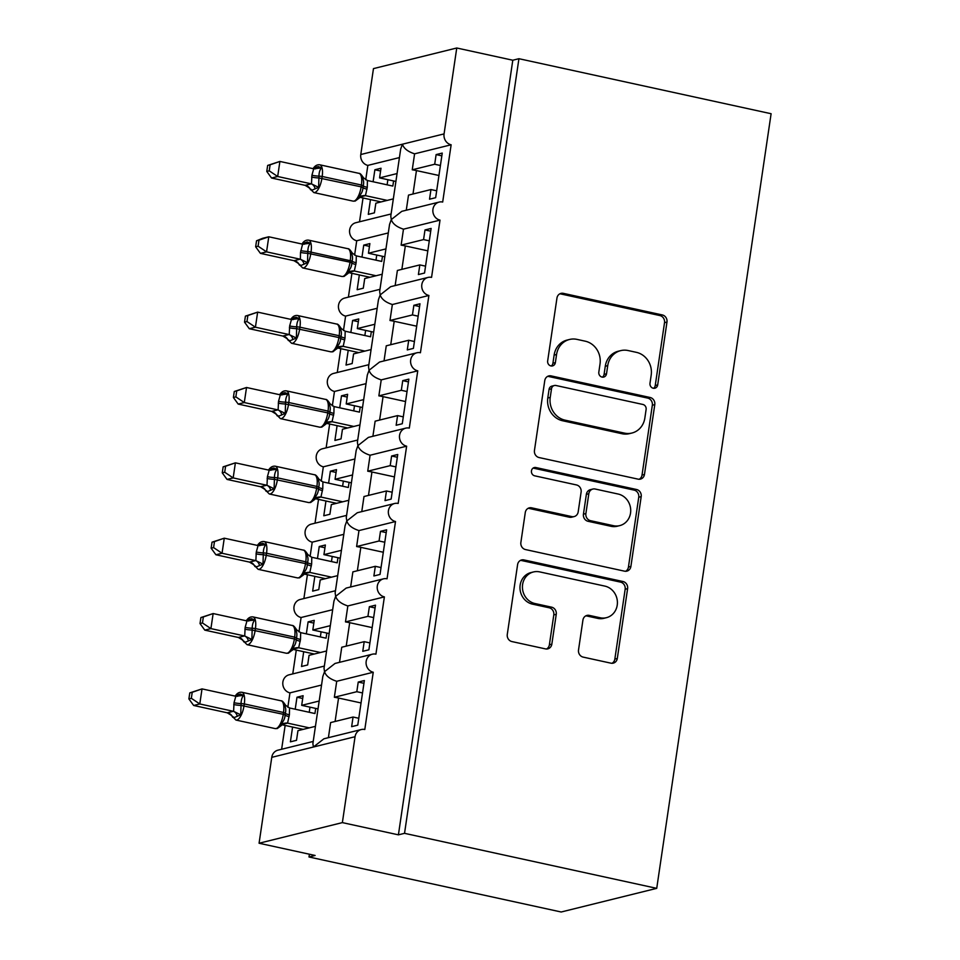 <?xml version="1.0" encoding="UTF-8"?>
<svg xmlns="http://www.w3.org/2000/svg" width="960" height="960" viewBox="0 0 960 960"><rect width="100%" height="100%" fill="white"/><g stroke="black" fill="none" stroke-linecap="round" stroke-linejoin="round"><path stroke-width="1.44" d="M653.22 388.236A4.248 3.876 76.1 0 0 657.684 384.936L666.972 322.068A6.072 5.532 76.1 0 0 662.34 314.952L563.328 293.352A6.072 5.532 76.1 0 0 556.956 298.068L547.668 360.936A4.248 3.876 76.1 0 0 552.54 365.904A4.248 3.876 76.1 0 0 555.372 362.616L556.572 354.48A19.416 17.724 76.1 0 1 569.508 339.48A19.416 17.724 76.1 0 1 576.972 339.384L585.228 341.184A19.416 17.724 76.1 0 1 600.024 363.96L598.824 372.096A4.248 3.876 76.1 0 0 603.696 377.064A4.248 3.876 76.1 0 0 606.528 373.776L607.728 365.64A19.416 17.724 76.1 0 1 620.664 350.64A19.416 17.724 76.1 0 1 628.128 350.544L636.384 352.344A19.416 17.724 76.1 0 1 651.192 375.12L649.992 383.256A4.248 3.876 76.1 0 0 653.22 388.236M653.58 388.296A4.248 3.876 76.1 0 0 655.236 385.548L664.524 322.68A6.072 5.532 76.1 0 0 659.892 315.564L560.88 293.964A6.072 5.532 76.1 0 0 559.812 293.844M551.256 365.976A4.248 3.876 76.1 0 0 552.924 363.228L554.124 355.092L556.572 354.48M602.424 377.136A4.248 3.876 76.1 0 0 604.08 374.388L605.28 366.252L607.728 365.64M578.52 649.992A6.072 5.532 76.1 0 0 583.14 657.108L610.92 663.168A6.072 5.532 76.1 0 0 617.304 658.452L627.612 588.636A6.072 5.532 76.1 0 0 622.98 581.52L523.968 559.92A6.072 5.532 76.1 0 0 517.596 564.636L507.276 634.452A6.072 5.532 76.1 0 0 511.908 641.568L545.46 648.888A6.072 5.532 76.1 0 0 551.832 644.172L556.248 614.292A6.072 5.532 76.1 0 0 551.628 607.176L534.984 603.54A16.224 14.82 76.1 0 1 522.444 587.892A16.224 14.82 76.1 0 1 533.424 571.968A16.224 14.82 76.1 0 1 539.652 571.884L604.848 586.104A16.224 14.82 76.1 0 1 617.388 601.764A16.224 14.82 76.1 0 1 606.408 617.688A16.224 14.82 76.1 0 1 600.168 617.76L589.308 615.396A6.072 5.532 76.1 0 0 582.924 620.112L578.52 649.992M518.928 58.704L404.532 833.328L656.724 888.348L771.108 113.724L518.928 58.704L512.796 60.228L456.756 48L444.072 133.896A9.276 8.46 -103.9 0 0 451.14 144.78L442.68 202.044A9.276 8.46 76.1 0 0 439.128 202.092A9.276 8.46 76.1 0 0 432.852 211.188A9.276 8.46 76.1 0 0 440.016 220.128L431.556 277.392A9.276 8.46 76.1 0 0 427.992 277.44A9.276 8.46 76.1 0 0 421.728 286.536A9.276 8.46 76.1 0 0 428.892 295.476L420.432 352.752A9.276 8.46 76.1 0 0 416.868 352.788A9.276 8.46 76.1 0 0 410.592 361.896A9.276 8.46 76.1 0 0 417.756 370.836L409.308 428.1A9.276 8.46 76.1 0 0 405.744 428.148A9.276 8.46 76.1 0 0 399.468 437.244A9.276 8.46 76.1 0 0 406.632 446.184L398.172 503.448A9.276 8.46 76.1 0 0 394.62 503.496A9.276 8.46 76.1 0 0 388.344 512.592A9.276 8.46 76.1 0 0 395.508 521.532L387.048 578.808A9.276 8.46 76.1 0 0 383.484 578.844A9.276 8.46 76.1 0 0 377.22 587.952A9.276 8.46 76.1 0 0 384.384 596.892L375.924 654.156A9.276 8.46 76.1 0 0 372.36 654.204A9.276 8.46 76.1 0 0 366.084 663.3A9.276 8.46 76.1 0 0 373.248 672.24L364.8 729.504A9.276 8.46 76.1 0 0 361.236 729.552A9.276 8.46 76.1 0 0 355.056 736.716L342.372 822.612L259.08 843.24L315.12 855.468L309 856.98L309.408 854.22M638.1 479.148A6.072 5.532 76.1 0 0 644.472 474.432L654.78 404.616A6.072 5.532 76.1 0 0 650.16 397.5L551.136 375.9A6.072 5.532 76.1 0 0 544.764 380.616L534.456 450.432A6.072 5.532 76.1 0 0 539.076 457.548L638.1 479.148M641.196 496.62L630.888 566.448A6.072 5.532 76.1 0 1 624.516 571.164L525.492 549.564A6.072 5.532 76.1 0 1 520.872 542.448L525.276 512.556A6.072 5.532 76.1 0 1 531.66 507.84L571.812 516.6A6.072 5.532 76.1 0 0 578.184 511.884L581.112 492.072A6.072 5.532 76.1 0 0 576.48 484.944L534.684 475.824A4.248 3.876 76.1 0 1 534.264 467.568A4.248 3.876 76.1 0 1 535.896 467.544L636.564 489.504A6.072 5.532 76.1 0 1 641.196 496.62L638.748 497.232L628.44 567.048L630.888 566.448M358.788 718.272L353.064 717.024L351.648 726.66L357.768 725.148L364.356 680.544L358.236 682.056L356.808 691.704L334.356 697.26L336.72 681.288L373.248 672.24M353.064 717.024L330.624 722.58L328.392 737.688M334.356 697.26A13.596 2.28 8.4 0 1 338.556 698.052L361.044 702.948M362.52 692.952L356.808 691.704M313.212 741.444L277.944 750.168A9.276 8.46 76.1 0 0 271.764 757.344L313.404 747.024L312.888 743.628L322.812 676.476L324.54 671.676C325.884 675.888 329.94 679.092 336.72 681.288M436.68 190.8L430.956 189.552L429.528 199.2L435.66 197.688L442.248 153.084L436.116 154.596L434.7 164.244L412.248 169.8L414.6 153.828C407.832 151.632 403.776 148.428 402.42 144.216L400.692 149.016L390.78 216.168L391.296 219.564L389.568 224.364L379.656 291.516L380.172 294.912L378.444 299.724L368.532 366.864L369.048 370.272L367.308 375.072L357.396 442.224L357.912 445.62L356.184 450.42L346.272 517.572L346.788 520.968L345.06 525.78L335.148 592.92L335.664 596.328L333.936 601.128L324.024 668.28L324.54 671.676L335.04 663.444L372.36 654.204M324.336 666.084L289.068 674.82A9.276 8.46 76.1 0 0 282.792 683.928A9.276 8.46 76.1 0 0 289.956 692.868L321.54 685.044M369.912 642.912L364.2 641.664L362.772 651.312L368.892 649.8L375.48 605.184L369.36 606.708L367.932 616.356L345.48 621.912L347.844 605.94L384.384 596.892M364.2 641.664L341.748 647.232L339.516 662.328M345.48 621.912A13.596 2.28 8.4 0 1 349.692 622.692L372.18 627.6M373.656 617.592L367.932 616.356M335.472 590.736L300.192 599.472A9.276 8.46 76.1 0 0 293.928 608.568A9.276 8.46 76.1 0 0 301.092 617.508L332.664 609.696M381.036 567.564L375.324 566.316L373.896 575.964L380.028 574.44L386.616 529.836L380.484 531.348L379.056 540.996L356.616 546.552L358.968 530.58L395.508 521.532M375.324 566.316L352.872 571.872L350.64 586.98M356.616 546.552A13.596 2.28 8.4 0 1 360.816 547.344L383.304 552.252M384.78 542.244L379.056 540.996M346.596 515.388L311.316 524.112A9.276 8.46 76.1 0 0 305.052 533.22A9.276 8.46 76.1 0 0 312.216 542.16L343.8 534.336M392.172 492.216L386.448 490.968L385.02 500.616L391.152 499.092L397.74 454.488L391.608 456L390.192 465.648L367.74 471.204L370.092 455.232L406.632 446.184M386.448 490.968L363.996 496.524L361.764 511.632M367.74 471.204A13.596 2.28 8.4 0 1 371.94 471.996L394.428 476.892M395.904 466.896L390.192 465.648M357.72 440.028L322.452 448.764A9.276 8.46 76.1 0 0 316.176 457.872A9.276 8.46 76.1 0 0 323.34 466.812L354.924 458.988M403.296 416.856L397.572 415.608L396.156 425.256L402.276 423.744L408.864 379.128L402.744 380.652L401.316 390.3L378.864 395.856L381.228 379.884L417.756 370.836M397.572 415.608L375.132 421.176L372.9 436.272M378.864 395.856A13.596 2.28 8.4 0 1 383.064 396.636L405.552 401.544M407.028 391.548L401.316 390.3M368.844 364.68L333.576 373.416A9.276 8.46 76.1 0 0 327.3 382.512A9.276 8.46 76.1 0 0 334.464 391.452L366.048 383.64M414.42 341.508L408.708 340.26L407.28 349.908L413.4 348.396L419.988 303.78L413.868 305.304L412.44 314.94L389.988 320.496L392.352 304.524L428.892 295.476M408.708 340.26L386.256 345.816L384.024 360.924M389.988 320.496A13.596 2.28 8.4 0 1 394.2 321.288L416.688 326.196M418.164 316.188L412.44 314.94M379.98 289.332L344.7 298.056A9.276 8.46 76.1 0 0 338.436 307.164A9.276 8.46 76.1 0 0 345.6 316.104L377.172 308.28M425.544 266.16L419.832 264.912L418.404 274.56L424.536 273.036L431.124 228.432L424.992 229.944L423.564 239.592L401.124 245.148L403.476 229.176L440.016 220.128M419.832 264.912L397.38 270.468L395.148 285.576M401.124 245.148A13.596 2.28 8.4 0 1 405.324 245.94L427.812 250.836M429.288 240.84L423.564 239.592M391.104 213.972L355.824 222.708A9.276 8.46 76.1 0 0 349.56 231.816A9.276 8.46 76.1 0 0 356.724 240.756L388.308 232.932M315.444 726.336L297.948 730.668L296.52 740.316L290.4 741.828L292.584 727.056M302.7 698.472L296.988 697.224L295.212 709.224M296.988 697.224L303.108 695.7L301.692 705.348L319.188 701.016M289.956 692.868L287.832 707.244M285.144 725.436L281.628 749.256M301.692 705.348L318.024 708.912M326.568 650.988L309.072 655.32L307.656 664.956L301.524 666.48L303.708 651.708M313.836 623.112L308.112 621.864L306.336 633.876M308.112 621.864L314.244 620.352L312.816 630L330.312 625.668M301.092 617.508L298.968 631.896M296.28 650.088L292.764 673.908M312.816 630L329.148 633.564M337.704 575.628L320.208 579.96L318.78 589.608L312.648 591.12L314.832 576.36M324.96 547.764L319.236 546.516L317.472 558.528M319.236 546.516L325.368 545.004L323.94 554.64L341.436 550.308M312.216 542.16L310.092 556.536M307.404 574.74L303.888 598.56M323.94 554.64L340.272 558.204M348.828 500.28L331.332 504.612L329.904 514.26L323.784 515.772L325.956 501M336.084 472.416L330.372 471.168L328.596 483.168M330.372 471.168L336.492 469.644L335.064 479.292L352.56 474.96M323.34 466.812L321.216 481.188M318.528 499.38L315.012 523.2M335.064 479.292L351.396 482.856M359.952 424.932L342.456 429.264L341.028 438.9L334.908 440.424L337.092 425.652M347.208 397.056L341.496 395.808L339.72 407.82M341.496 395.808L347.616 394.296L346.2 403.944L363.696 399.612M334.464 391.452L332.34 405.84M329.652 424.032L326.136 447.852M346.2 403.944L362.532 407.508M371.076 349.572L353.58 353.904L352.164 363.552L346.032 365.064L348.216 350.304M358.344 321.708L352.62 320.46L350.844 332.472M352.62 320.46L358.752 318.948L357.324 328.584L374.82 324.264M345.6 316.104L343.476 330.48M340.788 348.684L337.272 372.504M357.324 328.584L373.656 332.148M382.212 274.224L364.716 278.556L363.288 288.204L357.156 289.716L359.34 274.944M369.468 246.36L363.744 245.112L361.98 257.112M363.744 245.112L369.876 243.588L368.448 253.236L385.944 248.904M356.724 240.756L354.6 255.132M351.912 273.324L348.396 297.144M368.448 253.236L384.78 256.8M414.6 153.828L451.14 144.78M430.956 189.552L408.504 195.12L406.272 210.216M412.248 169.8A13.596 2.28 8.4 0 1 416.448 170.58L438.936 175.488M440.412 165.492L434.7 164.244M456.756 48L373.464 68.616L360.78 154.524A9.276 8.46 -103.9 0 0 367.848 165.396L399.432 157.584M393.336 198.876L375.84 203.208L374.412 212.844L368.292 214.368L370.464 199.596M380.592 171L374.88 169.752L373.104 181.764M374.88 169.752L381 168.24L379.572 177.888L397.068 173.556M367.848 165.396L365.724 179.784M363.036 197.976L359.52 221.796M379.572 177.888L395.904 181.452M259.08 843.24L271.764 757.344M404.532 833.328L398.412 834.84L342.372 822.612M398.412 834.84L512.796 60.228M656.724 888.348L561.18 912L309 856.98M439.128 202.092L401.796 211.332L391.296 219.564C392.64 223.776 396.708 226.98 403.476 229.176M427.992 277.44L390.672 286.68L380.172 294.912C381.516 299.124 385.572 302.328 392.352 304.524M416.868 352.788L379.548 362.028L369.048 370.272C370.392 374.484 374.448 377.688 381.228 379.884M405.744 428.148L368.412 437.388L357.912 445.62C359.256 449.832 363.324 453.036 370.092 455.232M394.62 503.496L357.288 512.736L346.788 520.968C348.132 525.18 352.2 528.384 358.968 530.58M383.484 578.844L346.164 588.084L335.664 596.328C337.008 600.54 341.064 603.744 347.844 605.94M355.056 736.716L313.404 747.024L323.904 738.792L361.236 729.552M441.84 155.844L436.116 154.596M430.716 231.192L424.992 229.944M419.58 306.54L413.868 305.304M408.456 381.9L402.744 380.652M397.332 457.248L391.608 456M386.208 532.596L380.484 531.348M375.072 607.956L369.36 606.708M363.948 683.304L358.236 682.056M620.664 350.64L618.216 351.24A19.416 17.724 76.1 0 0 605.28 366.252M569.508 339.48L567.06 340.08A19.416 17.724 76.1 0 0 554.124 355.092M639.168 479.268A6.072 5.532 76.1 0 0 642.024 475.044L652.332 405.216A6.072 5.532 76.1 0 0 647.7 398.1L548.688 376.5A6.072 5.532 76.1 0 0 547.62 376.38M646.116 409.44A4.248 3.876 76.1 0 0 642.876 404.46L555.972 385.5A4.248 3.876 76.1 0 0 551.508 388.8L550.236 397.38A19.416 17.724 76.1 0 0 565.044 420.156L624.456 433.116A19.416 17.724 76.1 0 0 631.92 433.032A19.416 17.724 76.1 0 0 644.856 418.02L646.116 409.44M554.34 385.524L551.88 386.124A4.248 3.876 76.1 0 0 549.06 389.412L551.508 388.8M631.92 433.032L629.472 433.632A19.416 17.724 76.1 0 1 622.008 433.728L562.596 420.756A19.416 17.724 76.1 0 1 547.788 397.992L549.06 389.412M625.584 571.284A6.072 5.532 76.1 0 0 628.44 567.048M574.14 516.576L571.692 517.188A6.072 5.532 76.1 0 1 569.364 517.212L529.2 508.452A6.072 5.532 76.1 0 0 528.132 508.332M638.748 497.232A6.072 5.532 76.1 0 0 634.116 490.116L533.448 468.156A4.248 3.876 76.1 0 0 533.1 468.096M613.476 525.696A16.224 14.82 76.1 0 0 619.716 525.624A16.224 14.82 76.1 0 0 630.696 509.688A16.224 14.82 76.1 0 0 618.156 494.04L595.188 489.024A6.072 5.532 76.1 0 0 588.816 493.752L585.888 513.564A6.072 5.532 76.1 0 0 590.52 520.68L613.476 525.696L611.028 526.308A16.224 14.82 76.1 0 0 617.268 526.224L619.716 525.624M592.86 489.06L590.412 489.66A6.072 5.532 76.1 0 0 586.368 494.352L588.816 493.752M611.028 526.308L588.06 521.292A6.072 5.532 76.1 0 1 583.44 514.176L586.368 494.352M606.408 617.688L603.96 618.3A16.224 14.82 76.1 0 1 597.72 618.372L586.86 615.996A6.072 5.532 76.1 0 0 585.792 615.876M533.424 571.968L530.976 572.568A16.224 14.82 76.1 0 0 519.996 588.504A16.224 14.82 76.1 0 0 532.536 604.152L534.984 603.54M546.528 649.008A6.072 5.532 76.1 0 0 549.384 644.784L553.8 614.904A6.072 5.532 76.1 0 0 549.168 607.776L532.536 604.152M611.988 663.288A6.072 5.532 76.1 0 0 614.844 659.064L625.164 589.236A6.072 5.532 76.1 0 0 620.532 582.12L521.52 560.52A6.072 5.532 76.1 0 0 520.452 560.4M267.66 165.432L266.772 171.444L269.22 170.844L270.108 164.82L267.66 165.432L279.9 161.436L277.68 176.496L311.496 183.888L311.916 175.26A6.804 1.14 -171.6 0 0 318.972 176.088L322.176 176.472A13.284 4.944 102.3 0 0 319.752 164.796C317.412 164.532 315.42 165.504 313.788 167.676L318.36 166.584L321.492 167.892C319.836 169.872 318.996 172.596 318.972 176.088L318.624 187.332L312.396 189.996L310.5 189.756L310.968 189.228M269.22 170.844L277.68 176.496L271.56 178.02L305.124 185.34L311.244 183.828M270.108 164.82L279.9 161.436L313.716 168.804L321.492 167.892M311.916 175.26L313.716 168.804M311.652 177.072A6.804 1.14 -171.6 0 0 318.708 177.9L361.14 186.84L361.416 185.028L322.176 176.472L321.912 178.284A13.284 4.944 102.3 0 1 314.736 192.54A13.284 4.944 102.3 0 1 313.812 192.564L308.988 187.704L305.124 185.34M393.588 180.948L392.832 186.072L367.416 180.516L367.272 187.332L365.448 195.648L359.412 197.16M387.192 200.388L365.448 195.648A6.804 6.684 -145.7 0 0 359.028 198.204L358.956 196.128C361.452 193.944 362.796 191.088 362.976 187.56L361.14 186.84A13.284 4.944 -77.7 0 1 353.964 201.108A13.284 4.944 -77.7 0 1 353.04 201.12L355.152 201.084L359.028 198.204M381.072 201.912L359.892 197.292M387.108 184.824L387.876 179.7M367.008 189.144A6.804 1.14 -171.6 0 1 362.976 187.56L363.24 185.748C364.068 182.436 363.6 179.412 361.824 176.688L362.292 176.16M358.956 196.128L365.196 195.6M367.416 180.516L361.824 176.688M311.496 183.888L318.624 187.332M271.56 178.02L266.772 171.444M301.776 243.984L307.224 241.932L310.368 243.24C308.712 245.22 307.872 247.956 307.848 251.448L307.5 262.692L301.272 265.344L299.376 265.104L299.844 264.576M258.096 246.192L258.984 240.168L256.536 240.78L255.648 246.804L258.096 246.192L266.556 251.856L300.372 259.236L300.516 252.42L302.592 244.152L268.776 236.784L266.556 251.856L260.424 253.368L293.988 260.688L300.12 259.176M256.536 240.78L262.656 238.296L268.776 236.784L258.984 240.168M302.664 243.024C304.296 240.852 306.276 239.892 308.616 240.144A13.284 4.944 102.3 0 1 311.052 251.82L310.788 253.632A13.284 4.944 102.3 0 1 303.612 267.9A13.284 4.944 102.3 0 1 302.688 267.924L297.864 263.064L293.988 260.688A6.804 6.684 -145.7 0 1 299.376 265.104M382.464 256.296L381.708 261.42L356.292 255.876L356.148 262.692L354.324 270.996L348.276 272.508M376.068 275.748L354.324 270.996A6.804 6.684 -145.7 0 0 347.904 273.552L347.82 271.488C350.328 269.292 351.672 266.436 351.852 262.908L350.016 262.188L350.28 260.376A13.284 4.944 -77.7 0 0 347.844 248.7L308.616 240.144M369.936 277.26L348.768 272.64M375.984 260.172L376.74 255.048M355.872 264.492A6.804 1.14 -171.6 0 1 351.852 262.908L352.116 261.108C352.944 257.784 352.476 254.772 350.7 252.036L351.156 251.52M302.688 267.924L341.916 276.48L344.028 276.444L347.904 273.552M347.82 271.488L354.072 270.948M356.292 255.876L350.7 252.036M300.372 259.236L307.5 262.692M302.592 244.152L310.368 243.24M260.424 253.368L255.648 246.804M245.412 316.128L244.524 322.152L246.972 321.552L247.86 315.528L245.412 316.128L257.652 312.132L255.42 327.204L289.236 334.584L289.656 325.968A6.804 1.14 -171.6 0 0 296.724 326.796L299.928 327.18A13.284 4.944 102.3 0 0 297.492 315.492C295.152 315.24 293.172 316.2 291.54 318.384L296.1 317.28L299.244 318.6C297.588 320.568 296.748 323.304 296.724 326.796L296.376 338.04L290.136 340.692L288.252 340.452L288.72 339.936M246.972 321.552L255.42 327.204L249.3 328.716L282.864 336.048L288.984 334.524M247.86 315.528L257.652 312.132L291.468 319.512L299.244 318.6M289.656 325.968L291.468 319.512M289.392 327.768A6.804 1.14 -171.6 0 0 296.448 328.608L338.892 337.548L339.156 335.736L299.928 327.18L299.664 328.98A13.284 4.944 102.3 0 1 292.476 343.248A13.284 4.944 102.3 0 1 291.564 343.272L286.728 338.412L282.864 336.048M371.328 331.644L370.572 336.768L345.168 331.224L345.012 338.04L343.188 346.356L337.152 347.868M364.944 351.096L343.188 346.356A6.804 6.684 -145.7 0 0 336.78 348.9L336.696 346.836C339.204 344.652 340.536 341.796 340.716 338.268L338.892 337.548A13.284 4.944 -77.7 0 1 331.704 351.804A13.284 4.944 -77.7 0 1 330.792 351.828L332.892 351.792L338.472 347.34M358.812 352.608L337.644 347.988M364.86 335.52L365.616 330.396M344.748 339.852A6.804 1.14 -171.6 0 1 340.716 338.268L340.992 336.456C341.82 333.144 341.34 330.12 339.564 327.396L340.032 326.868M336.696 346.836L342.936 346.308M345.168 331.224L339.564 327.396M289.236 334.584L296.376 338.04M249.3 328.716L244.524 322.152M234.288 391.488L233.4 397.5L235.848 396.9L236.736 390.876L234.288 391.488L246.528 387.492L244.296 402.552L278.112 409.944L278.532 401.316A6.804 1.14 -171.6 0 0 285.588 402.144L288.804 402.528A13.284 4.944 102.3 0 0 286.368 390.852C284.028 390.588 282.036 391.56 280.404 393.732L284.976 392.64L288.12 393.948C286.464 395.928 285.612 398.652 285.588 402.144L285.24 413.388L279.012 416.052L277.128 415.812L277.584 415.284M235.848 396.9L244.296 402.552L238.176 404.076L271.74 411.396L277.86 409.884M236.736 390.876L246.528 387.492L280.344 394.86L288.12 393.948M278.532 401.316L280.344 394.86M278.268 403.128A6.804 1.14 -171.6 0 0 285.324 403.956L327.768 412.896L328.032 411.084L288.804 402.528L288.528 404.34A13.284 4.944 102.3 0 1 281.352 418.596A13.284 4.944 102.3 0 1 280.428 418.62L275.604 413.76L271.74 411.396M360.204 407.004L359.448 412.128L334.044 406.572L333.888 413.388L332.064 421.704L326.028 423.216M353.808 426.444L332.064 421.704M347.688 427.968L326.508 423.348M353.736 410.88L354.492 405.756M280.428 418.62L319.668 427.176L321.768 427.14L325.62 424.296L325.572 422.184C328.068 420 329.412 417.144 329.592 413.616L329.856 411.804C330.696 408.492 330.216 405.468 328.44 402.744L328.908 402.216M325.572 422.184L331.812 421.656M334.044 406.572L328.44 402.744M278.112 409.944L285.24 413.388M238.176 404.076L233.4 397.5M223.152 466.836L222.264 472.86L224.712 472.248L225.6 466.224L223.152 466.836L235.392 462.84L233.172 477.912L266.988 485.292L267.408 476.664A6.804 1.14 -171.6 0 0 274.464 477.504L277.668 477.876A13.284 4.944 102.3 0 0 275.244 466.2C272.904 465.948 270.912 466.908 269.28 469.08L273.852 467.988L276.984 469.296C275.328 471.276 274.488 474.012 274.464 477.504L274.116 488.748L267.888 491.4L265.992 491.16L266.46 490.632M224.712 472.248L233.172 477.912L227.052 479.424L260.616 486.744L266.736 485.232M225.6 466.224L235.392 462.84L269.208 470.208L276.984 469.296M267.408 476.664L269.208 470.208M267.144 478.476A6.804 1.14 -171.6 0 0 274.2 479.304L316.632 488.244L316.908 486.432L277.668 477.876L277.404 479.688A13.284 4.944 102.3 0 1 270.228 493.956A13.284 4.944 102.3 0 1 269.304 493.98L264.48 489.12L260.616 486.744A6.804 6.684 -145.7 0 1 265.992 491.16M349.08 482.352L348.324 487.476L322.908 481.92L322.764 488.748L320.94 497.052L314.904 498.564M342.684 501.804L320.94 497.052M336.564 503.316L315.384 498.696M342.6 486.228L343.368 481.104M269.304 493.98L308.532 502.536L310.644 502.5L314.496 499.644L314.448 497.544C316.944 495.348 318.288 492.492 318.468 488.964L318.732 487.152C319.56 483.84 319.092 480.828 317.316 478.092L317.784 477.576M314.448 497.544L320.688 497.004M322.908 481.92L317.316 478.092M266.988 485.292L274.116 488.748M227.052 479.424L222.264 472.86M212.028 542.184L211.14 548.208L213.588 547.596L214.476 541.584L212.028 542.184L224.268 538.188L222.048 553.26L255.864 560.64L256.284 552.012A6.804 1.14 -171.6 0 0 263.34 552.852L266.544 553.236A13.284 4.944 102.3 0 0 264.108 541.548C261.768 541.296 259.788 542.256 258.156 544.44L262.716 543.336L265.86 544.656C264.204 546.624 263.364 549.36 263.34 552.852L262.992 564.096L256.764 566.748L254.868 566.508L255.336 565.992M213.588 547.596L222.048 553.26L215.916 554.772L249.48 562.104L255.612 560.58M214.476 541.584L224.268 538.188L258.084 545.568L265.86 544.656M256.284 552.012L258.084 545.568M256.008 553.824A6.804 1.14 -171.6 0 0 263.076 554.664L305.508 563.592L305.772 561.792L266.544 553.236L266.28 555.036A13.284 4.944 102.3 0 1 259.104 569.304A13.284 4.944 102.3 0 1 258.18 569.328L253.356 564.468L249.48 562.104A6.804 6.684 -145.7 0 1 254.868 566.508M337.956 557.7L337.2 562.824L311.784 557.28L311.64 564.096L309.816 572.412L303.768 573.924M331.56 577.152L309.816 572.412M325.428 578.664L304.26 574.044M331.476 561.576L332.232 556.452M258.18 569.328L297.408 577.884L299.52 577.848L303.372 575.004L303.312 572.892C305.82 570.708 307.164 567.852 307.344 564.324L307.608 562.512C308.436 559.2 307.968 556.176 306.192 553.452L306.648 552.924M303.312 572.892L309.564 572.364M311.784 557.28L306.192 553.452M255.864 560.64L262.992 564.096M215.916 554.772L211.14 548.208M200.904 617.544L200.016 623.556L202.464 622.956L203.352 616.932L200.904 617.544L213.144 613.548L210.912 628.608L244.728 636L245.148 627.372A6.804 1.14 -171.6 0 0 252.216 628.2L255.42 628.584A13.284 4.944 102.3 0 0 252.984 616.908C250.644 616.644 248.664 617.616 247.032 619.788L251.592 618.696L254.736 620.004C253.08 621.984 252.24 624.708 252.216 628.2L251.868 639.444L245.628 642.108L243.744 641.868L244.212 641.34M202.464 622.956L210.912 628.608L204.792 630.132L238.356 637.452L244.476 635.94M203.352 616.932L213.144 613.548L246.96 620.916L254.736 620.004M245.148 627.372L246.96 620.916M244.884 629.184A6.804 1.14 -171.6 0 0 251.94 630.012L294.384 638.952L294.648 637.14L255.42 628.584L255.156 630.396A13.284 4.944 102.3 0 1 247.968 644.652A13.284 4.944 102.3 0 1 247.056 644.676L242.22 639.816L238.356 637.452A6.804 6.684 -145.7 0 1 243.744 641.868M326.82 633.06L326.064 638.172L300.66 632.628L300.504 639.444L298.68 647.76L292.644 649.272M320.436 652.5L298.68 647.76A6.804 6.684 -145.7 0 0 292.272 650.316L292.188 648.24C294.696 646.056 296.028 643.2 296.208 639.672L294.384 638.952A13.284 4.944 -77.7 0 1 287.196 653.22A13.284 4.944 -77.7 0 1 286.284 653.232L288.384 653.196L293.964 648.744M314.304 654.024L293.136 649.404M320.352 636.936L321.108 631.812M300.24 641.256A6.804 1.14 -171.6 0 1 296.208 639.672L296.484 637.86C297.312 634.548 296.832 631.524 295.056 628.8L295.524 628.272M292.188 648.24L298.428 647.712M300.66 632.628L295.056 628.8M244.728 636L251.868 639.444M204.792 630.132L200.016 623.556M189.78 692.892L188.892 698.916L191.34 698.304L192.228 692.28L189.78 692.892L202.02 688.896L199.788 703.968L233.604 711.348L234.024 702.72A6.804 1.14 -171.6 0 0 241.08 703.56L244.296 703.932A13.284 4.944 102.3 0 0 241.86 692.256C239.52 692.004 237.528 692.964 235.896 695.136L240.468 694.044L243.612 695.352C241.956 697.332 241.104 700.068 241.08 703.56L240.732 714.792L234.504 717.456L232.62 717.216L233.076 716.688M191.34 698.304L199.788 703.968L193.668 705.48L227.232 712.8L233.352 711.288M192.228 692.28L202.02 688.896L235.836 696.264L243.612 695.352M234.024 702.72L235.836 696.264M233.76 704.532A6.804 1.14 -171.6 0 0 240.816 705.36L283.26 714.3L283.524 712.488L244.296 703.932L244.02 705.744A13.284 4.944 102.3 0 1 236.844 720.012A13.284 4.944 102.3 0 1 235.92 720.036L231.096 715.176L227.232 712.8A6.804 6.684 -145.7 0 1 232.62 717.216M315.696 708.408L314.94 713.532L289.536 707.976L289.38 714.804L287.556 723.108L281.52 724.62M309.3 727.86L287.556 723.108M303.18 729.372L282 724.752M309.228 712.284L309.984 707.16M235.92 720.036L275.16 728.592L277.26 728.556L281.112 725.7L281.064 723.6C283.56 721.404 284.904 718.548 285.084 715.02L285.348 713.208C286.188 709.896 285.708 706.872 283.932 704.148L284.4 703.632M281.064 723.6L287.304 723.06M289.536 707.976L283.932 704.148M233.604 711.348L240.732 714.792M193.668 705.48L188.892 698.916M655.236 385.548L657.684 384.936M552.924 363.228L555.372 362.616M604.08 374.388L606.528 373.776M360.78 154.524L444.072 133.896M416.448 170.58L412.992 194.004M405.324 245.94L401.868 269.352M394.2 321.288L390.732 344.712M383.064 396.636L379.608 420.06M371.94 471.996L368.484 495.408M360.816 547.344L357.36 570.768M349.692 622.692L346.224 646.116M338.556 698.052L335.1 721.464M560.88 293.964L563.328 293.352M659.892 315.564L662.34 314.952M664.524 322.68L666.972 322.068M548.688 376.5L551.136 375.9M647.7 398.1L650.16 397.5M652.332 405.216L654.78 404.616M642.024 475.044L644.472 474.432M547.788 397.992L550.236 397.38M562.596 420.756L565.044 420.156M622.008 433.728L624.456 433.116M529.2 508.452L531.66 507.84M569.364 517.212L571.812 516.6M533.448 468.156L535.896 467.544M634.116 490.116L636.564 489.504M583.44 514.176L585.888 513.564M588.06 521.292L590.52 520.68M586.86 615.996L589.308 615.396M597.72 618.372L600.168 617.76M549.168 607.776L551.628 607.176M553.8 614.904L556.248 614.292M549.384 644.784L551.832 644.172M521.52 560.52L523.968 559.92M620.532 582.12L622.98 581.52M625.164 589.236L627.612 588.636M614.844 659.064L617.304 658.452M367.272 187.332A6.804 1.14 -171.6 0 1 363.24 185.748L361.416 185.028A13.284 4.944 -77.7 0 0 358.98 173.352L319.752 164.796M305.136 185.316A6.804 6.684 -145.7 0 1 310.5 189.756M311.16 183.828A6.804 5.148 -93 0 1 315.096 188.616M318.36 166.584A6.804 5.148 -93 0 1 314.904 168.9M341.916 276.48A13.284 4.944 -77.7 0 0 342.84 276.456A13.284 4.944 -77.7 0 0 350.016 262.188L307.584 253.248A6.804 1.14 -171.6 0 1 300.516 252.42M300.792 250.608A6.804 1.14 -171.6 0 0 307.848 251.448L352.116 261.108A6.804 1.14 -171.6 0 0 356.148 262.692M300.036 259.176A6.804 5.148 -93 0 1 303.972 263.964M307.224 241.932A6.804 5.148 -93 0 1 303.78 244.248M345.012 338.04A6.804 1.14 -171.6 0 1 340.992 336.456L339.156 335.736A13.284 4.944 -77.7 0 0 336.72 324.06L297.492 315.492M282.876 336.024A6.804 6.684 -145.7 0 1 288.252 340.452M288.9 334.536A6.804 5.148 -93 0 1 292.848 339.324M296.1 317.28A6.804 5.148 -93 0 1 292.644 319.608M319.668 427.176A13.284 4.944 -77.7 0 0 320.58 427.164A13.284 4.944 -77.7 0 0 327.768 412.896L329.592 413.616A6.804 1.14 -171.6 0 0 333.624 415.2M333.888 413.388A6.804 1.14 -171.6 0 1 329.856 411.804L328.032 411.084A13.284 4.944 -77.7 0 0 325.596 399.408L286.368 390.852M325.656 424.26A6.804 6.684 -145.7 0 1 332.052 421.728M271.752 411.372A6.804 6.684 -145.7 0 1 277.128 415.812M277.776 409.884A6.804 5.148 -93 0 1 281.724 414.672M284.976 392.64A6.804 5.148 -93 0 1 281.52 394.956M308.532 502.536A13.284 4.944 -77.7 0 0 309.456 502.512A13.284 4.944 -77.7 0 0 316.632 488.244L318.468 488.964A6.804 1.14 -171.6 0 0 322.5 490.548M322.764 488.748A6.804 1.14 -171.6 0 1 318.732 487.152L316.908 486.432A13.284 4.944 -77.7 0 0 314.472 474.756L275.244 466.2M316.212 498.048L314.496 499.644A6.804 6.684 -145.7 0 1 320.928 497.076M266.652 485.232A6.804 5.148 -93 0 1 270.588 490.02M273.852 467.988A6.804 5.148 -93 0 1 270.396 470.304M297.408 577.884A13.284 4.944 -77.7 0 0 298.332 577.86A13.284 4.944 -77.7 0 0 305.508 563.592L307.344 564.324A6.804 1.14 -171.6 0 0 311.364 565.908M311.64 564.096A6.804 1.14 -171.6 0 1 307.608 562.512L305.772 561.792A13.284 4.944 -77.7 0 0 303.336 550.116L264.108 541.548M303.396 574.956A6.804 6.684 -145.7 0 1 309.804 572.424M255.528 560.592A6.804 5.148 -93 0 1 259.464 565.38M262.716 543.336A6.804 5.148 -93 0 1 259.272 545.664M300.504 639.444A6.804 1.14 -171.6 0 1 296.484 637.86L294.648 637.14A13.284 4.944 -77.7 0 0 292.212 625.464L252.984 616.908M244.392 635.94A6.804 5.148 -93 0 1 248.34 640.728M251.592 618.696A6.804 5.148 -93 0 1 248.136 621.012M275.16 728.592A13.284 4.944 -77.7 0 0 276.072 728.568A13.284 4.944 -77.7 0 0 283.26 714.3L285.084 715.02A6.804 1.14 -171.6 0 0 289.116 716.604M289.38 714.804A6.804 1.14 -171.6 0 1 285.348 713.208L283.524 712.488A13.284 4.944 -77.7 0 0 281.088 700.812L241.86 692.256M281.148 725.664A6.804 6.684 -145.7 0 1 287.544 723.132M233.268 711.288A6.804 5.148 -93 0 1 237.216 716.076M240.468 694.044A6.804 5.148 -93 0 1 237.012 696.36M313.812 192.564L353.04 201.12M363.804 178.212L362.52 176.424C361.008 174.192 359.82 173.16 358.98 173.352M359.004 198.24L360.72 196.632M313.788 167.676L312.9 168.624M352.68 253.56L351.396 251.772C349.884 249.54 348.696 248.52 347.844 248.7M347.88 273.588L349.596 271.992M291.564 343.272L330.792 351.828M341.556 328.92L340.272 327.12C338.748 324.888 337.572 323.868 336.72 324.06M291.528 318.384L290.64 319.332M330.42 404.268L329.136 402.48C327.624 400.248 326.448 399.216 325.596 399.408M325.62 424.296L327.348 422.688M280.404 393.732L279.516 394.68M319.296 479.616L318.012 477.828C316.5 475.596 315.312 474.576 314.472 474.756M269.28 469.092L268.392 470.04M308.172 554.976L306.888 553.176C305.376 550.944 304.188 549.924 303.336 550.116M303.372 574.992L305.088 573.396M258.156 544.44L257.268 545.388M247.056 644.676L286.284 653.232M297.048 630.324L295.764 628.536C294.24 626.304 293.064 625.272 292.212 625.464M247.02 619.788L246.132 620.736M285.912 705.672L284.628 703.884C283.116 701.652 281.94 700.632 281.088 700.812M281.112 725.7L282.84 724.104M235.896 695.148L235.008 696.096"/></g></svg>
